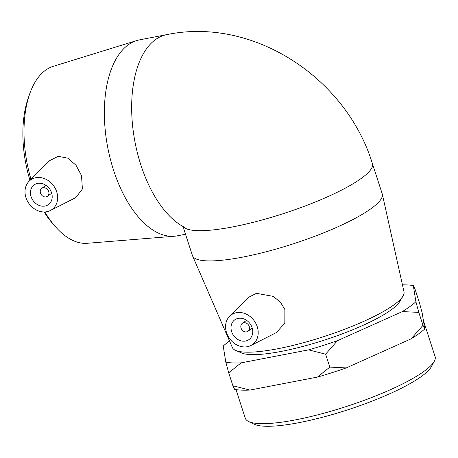 <?xml version="1.0" encoding="UTF-8"?>
<svg xmlns="http://www.w3.org/2000/svg" width="458" height="458" viewBox="0 0 458 458"><rect width="100%" height="100%" fill="white"/><g stroke="black" fill="none" stroke-linecap="round" stroke-linejoin="round"><path stroke-width="0.69" d="M317.44 377.077L329.817 367.104L346.265 367.911A107.556 21.629 162 0 1 317.44 377.077L249.919 390.073A107.556 21.629 162 0 1 234.656 389.392L232.899 385.762L249.919 390.073M422.997 325.312L424.755 328.947A107.556 21.629 162 0 1 411.187 338.794L422.997 325.312L418.801 312.39L402.347 311.583A107.556 21.629 -18 0 0 415.91 301.736L418.801 312.39M424.755 328.947L422.15 312.825L419.265 302.177L415.068 289.25L413.311 285.62A107.556 21.629 -18 0 0 402.45 284.819M325.615 354.183L308.6 349.866A107.556 21.629 -18 0 0 337.426 340.7L325.615 354.183L329.817 367.104M241.08 362.868L228.702 372.835L225.817 362.186A107.556 21.629 -18 0 0 241.08 362.868L308.6 349.866M229.532 341.004A107.556 21.629 -18 0 0 223.218 346.065L225.817 362.186M411.187 338.794L346.265 367.911M402.347 311.583L337.426 340.7M413.311 285.62L415.91 301.736M44.111 211.974A85.205 43.985 79.1 0 0 52.447 223.281L55.321 226.567A90.237 46.579 -100.9 0 1 44.89 211.957M31.007 179.318A90.237 46.579 -100.9 0 1 29.759 93.73L28.304 97.852A85.205 43.985 79.1 0 0 29.988 180.338M29.759 93.73A90.237 46.579 -100.9 0 1 53.202 66.353L136.656 40.585A99.787 51.508 79.1 0 0 113.607 170.33A99.787 51.508 79.1 0 0 174.309 236.242A99.787 51.508 79.1 0 0 177.206 235.847L185.513 234.25M174.309 236.242L87.255 243.29A90.237 46.579 -100.9 0 1 55.321 226.567M192.555 255.862A99.787 20.066 -18 0 0 242.58 257.133A99.787 20.066 -18 0 0 338.119 226.693A99.787 20.066 -18 0 0 382.321 194.203L404.013 291.861A90.237 18.143 162 0 1 402.977 296.131A90.237 18.143 162 0 1 277.645 348.767A90.237 18.143 162 0 1 235.756 350.467A90.237 18.143 162 0 1 232.406 347.622L192.555 255.862A99.787 20.066 -18 0 1 192.417 255.501L183.956 229.452L183.4 226.699A99.787 20.066 -18 0 0 232.756 226.899A99.787 20.066 -18 0 0 329.073 196.11A99.787 20.066 -18 0 0 372.4 163.598C346.288 78.037 253.48 16.568 166.781 34.625L139.49 39.875A99.787 51.508 79.1 0 0 136.656 40.585M29.083 181.242L49.699 160.609L58.206 156.31L67.778 158.165L76.005 165.229L81.513 175.603L82.4 188.999L75.799 197.598L50.334 210.531A18.251 15.194 54 0 1 25.974 197.667A18.251 15.194 54 0 1 29.083 181.242A18.251 15.194 54 0 1 56.678 191.759A18.251 15.194 54 0 1 50.334 210.531M235.756 350.467L241.732 353.004A85.205 17.135 -18 0 0 281.286 351.4A85.205 17.135 -18 0 0 399.634 301.696L402.977 296.131M382.321 194.203A99.787 20.066 -18 0 0 382.218 193.831L372.4 163.598M229.641 316.226A18.251 15.194 54 0 1 236.357 312.694A18.251 15.194 54 0 1 256.469 324.728A18.251 15.194 54 0 1 250.898 345.515A18.251 15.194 54 0 1 247.412 346.7A18.251 15.194 54 0 1 228.393 336.79A18.251 15.194 54 0 1 229.641 316.226L248.522 297.334L256.428 293.332L273.14 296.355L280.296 301.971L284.882 309.551L284.83 323.079L276.414 332.554M248.591 421.509L254.207 424.223A95.184 19.139 -18 0 0 347.507 409.899A95.184 19.139 -18 0 0 431.402 366.646L434.35 361.15A99.787 20.066 162 0 1 346.397 406.492A99.787 20.066 162 0 1 248.591 421.509A99.787 20.066 162 0 1 245.299 418.246L235.996 389.621M423.404 320.571L435.1 356.576A99.787 20.066 162 0 1 434.35 361.15M228.702 372.835L232.899 385.762M243.685 322.787A4.866 4.053 -126 0 0 242.299 323.382A4.866 4.053 -126 0 0 241.881 329.703A4.866 4.053 -126 0 0 248.018 331.26A4.866 4.053 -126 0 0 248.912 325.707A4.866 4.053 -126 0 0 243.685 322.787M238.2 318.362A12.171 10.133 54 0 1 251.265 325.667A12.171 10.133 54 0 1 249.032 339.544A12.171 10.133 54 0 1 233.683 335.645A12.171 10.133 54 0 1 234.736 319.85A12.171 10.133 54 0 1 238.2 318.362M48.691 191.553A4.866 4.053 54 0 1 47.46 196.276A4.866 4.053 54 0 1 41.317 194.719A4.866 4.053 54 0 1 41.741 188.398A4.866 4.053 54 0 1 48.691 191.553M51.559 192.744A12.171 10.133 54 0 1 48.474 204.56A12.171 10.133 54 0 1 33.125 200.667A12.171 10.133 54 0 1 34.178 184.866A12.171 10.133 54 0 1 51.559 192.744M166.775 34.625A99.787 51.508 79.1 0 0 140.898 165.075A99.787 51.508 79.1 0 0 183.4 226.699M248.018 331.26L252.261 328.18M242.299 323.382L246.541 320.302M250.898 345.515L276.42 332.56M47.46 196.276L51.697 193.202M41.741 188.398L45.983 185.318"/></g></svg>
